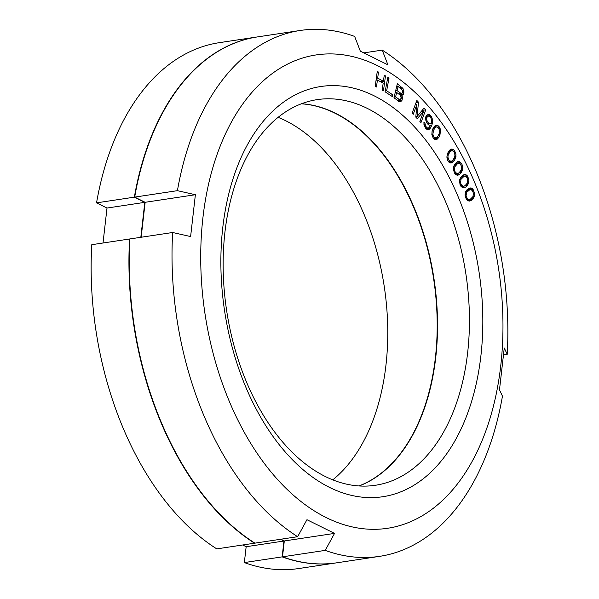<?xml version="1.0" encoding="UTF-8"?>
<svg xmlns="http://www.w3.org/2000/svg" width="599" height="599" viewBox="0 0 599 599"><rect width="100%" height="100%" fill="white"/><g stroke="black" fill="none" stroke-linecap="round" stroke-linejoin="round"><path stroke-width="0.9" d="M336.488 562.85L298.691 568.541A265.919 165.025 -98.6 0 1 244.347 562.573L282.151 556.875A265.919 165.025 81.4 0 0 336.488 562.85A265.919 165.025 81.4 0 0 336.66 562.82M282.151 556.875L283.956 541.017L280.474 539.287M254.597 542.941L254.575 543.196A265.919 165.025 81.4 0 1 129.579 238.994L129.908 239.158M140.817 237.301L144.801 202.35L134.348 197.161A265.919 165.025 81.4 0 1 257.233 36.951A265.919 165.025 81.4 0 1 257.405 36.921M358.966 485.946A195.004 121.02 81.4 0 0 436.559 305.797A195.004 121.02 81.4 0 0 335.013 113.233A195.004 121.02 81.4 0 0 301.372 103.807M332.767 479.859A195.004 121.02 81.4 0 0 385.112 292.626A195.004 121.02 81.4 0 0 285.588 120.684A195.004 121.02 81.4 0 0 278.138 117.352M103.021 242.999L107.004 208.048L96.544 202.859A265.919 165.025 -98.6 0 1 219.429 42.649L257.233 36.951M254.575 543.196L216.771 548.886A265.919 165.025 -98.6 0 1 91.782 244.692L129.579 238.994M244.347 562.573L246.159 546.715L242.677 544.985M144.801 202.35L107.004 208.048M96.544 202.859L134.348 197.161M283.956 541.017L246.159 546.715M461.807 163.946L459.628 161.663L457.808 161.58L456.251 162.516L453.81 166.222L453.391 168.903L454.289 172.677L455.285 174.144L457.366 175.237L459.845 174.107L462.286 170.401L462.488 165.788L461.807 163.946L460.481 164.148M462.488 165.788L461.38 165.953M326.103 517.521A239.33 148.522 -98.6 0 1 202.919 217.714A239.33 148.522 -98.6 0 1 377.587 65.703A239.33 148.522 -98.6 0 1 500.771 365.502A239.33 148.522 -98.6 0 1 326.103 517.521M329.54 487.399A207.419 128.718 -98.6 0 1 222.776 227.568A207.419 128.718 -98.6 0 1 374.15 95.825A207.419 128.718 -98.6 0 1 480.915 355.649A207.419 128.718 -98.6 0 1 329.54 487.399M375.236 86.316L376.472 86.99L377.415 80.011L383.173 83.156L382.229 90.127L383.465 90.801L385.479 75.901L384.244 75.227L383.427 81.254L377.669 78.11L378.486 72.082L377.258 71.416L375.236 86.316M389.013 78.125L387.8 77.323L385.097 91.812L392.375 96.626L392.719 94.777L386.654 90.763L389.013 78.125L387.613 78.334M402.154 95.99L401.832 95.383L403.172 94.664L403.876 92.733L403.007 88.517L397.339 83.755L393.977 97.772L399.788 101.935L401.674 100.924L402.446 98.693L402.154 95.99L400.963 96.169M423.605 111.377L419.869 121.417L420.985 122.593L425.732 109.842L424.062 108.075L417.046 116.528L418.506 102.197L416.844 100.43L412.097 113.181L413.205 114.357L416.941 104.323L415.796 117.105L417.278 118.669L423.605 111.377L420.992 111.773M426.952 129.436L428.18 129.751L430.104 128.53L431.894 125.176L432.748 121.47L432.673 119.8L431.362 116.618L429.476 114.716L428.248 114.409L426.323 115.622L425.717 120.017L427.027 123.199L428.906 125.101L430.434 125.371L430.202 125.887L428.809 127.752L427.349 127.946L425.642 126.262L424.916 123.005L424.032 121.926L423.86 122.907L424.474 126.419L426.952 129.436M433.728 127.145L432.119 130.739L431.864 134.528L433.212 138.04L434.357 139.193L436.469 139.612L438.67 137.658L439.816 135.501L440.535 130.282L440.07 128.396L438.041 125.618L435.93 125.198L433.728 127.145M449.415 150.386L447.46 153.509L446.861 157.125L447.91 160.832L448.965 162.202L451.062 163.078L453.465 161.678L454.813 159.843L456.011 154.939L455.712 153.015L453.915 149.862L451.811 148.986L449.415 150.386M462.615 175.23L460.376 177.851L459.455 181.235L460.197 185.061L461.14 186.618L463.192 187.914L465.737 187.068L467.257 185.57L468.351 183.661L468.89 181.063L468.755 179.131L467.213 175.679L465.161 174.384L462.615 175.23M468.485 188.475L465.7 191.553L465.094 195.993L466.501 199.564L467.624 200.613L469.451 201.077L471.114 200.5L473.48 198.149L474.371 196.232L474.498 192.975L473.09 189.411L471.967 188.363L470.14 187.899L468.485 188.475M398.095 86.466L402.378 90.15L402.476 92.703L401.517 93.729L397.092 90.644L398.095 86.466L396.635 86.69M401.188 98.071L400.02 99.996L395.595 96.903L396.665 92.433L400.424 95.353L401.188 98.071M426.862 117.471L428.315 116.071L429.723 116.603L430.966 118.115L431.692 121.372L431.295 122.862L430.067 123.746L428.659 123.214L427.424 121.709L426.705 119.65L426.862 117.471L425.739 117.636M437.951 136.258L437.023 137.463L434.822 137.763L433.848 136.842L432.875 134.266L433.556 130.223L435.376 127.34L436.821 126.831L438.55 127.969L439.524 130.545L439.434 132.911L437.951 136.258M452.859 160.165L451.811 161.124L449.564 160.921L448.666 159.813L447.91 157.095L448.217 154.819L450.014 151.906L451.062 150.941L452.567 150.768L454.214 152.258L454.963 154.969L454.663 157.245L452.859 160.165M459.306 172.542L458.205 173.381L456.685 173.396L455.09 171.748L454.551 170.183L454.851 166.769L457.891 163.242L460.152 163.684L461.544 166.44L461.245 169.854L459.306 172.542M465.258 185.465L464.113 186.177L462.585 186.027L461.043 184.23L460.571 182.628L461.02 179.288L464.24 176.121L466.494 176.802L467.782 179.67L467.332 183.017L465.258 185.465M470.702 198.868L469.519 199.445L467.984 199.13L466.509 197.191L466.097 195.559L466.696 192.309L470.073 189.524L472.319 190.437L473.495 193.41L472.896 196.667L470.702 198.868M364.012 52.854L382.229 50.114L387.912 64.842L360.336 51.155L354.653 36.427A265.919 165.025 81.4 0 0 300.309 30.459A265.919 165.025 81.4 0 0 177.424 190.669L195.379 194.727L190.609 236.56L172.662 232.502A265.919 165.025 81.4 0 0 297.651 536.697L306.95 519.707L334.534 533.395L284.3 540.964L280.819 539.235M141.162 237.249L145.145 202.297L134.693 197.108L177.424 190.669M195.379 194.727L145.145 202.297M284.3 540.964L282.496 556.823A265.919 165.025 81.4 0 0 336.833 562.798L379.571 556.351A265.919 165.025 81.4 0 0 502.456 396.141L499.491 389.822L504.261 347.989L507.218 354.308A265.919 165.025 81.4 0 0 382.229 50.114M300.309 30.459L257.577 36.898A265.919 165.025 81.4 0 0 134.693 197.108M172.662 232.502L129.923 238.941A265.919 165.025 81.4 0 0 254.919 543.143L297.651 536.697M359.138 485.961A195.004 121.02 81.4 0 0 436.911 305.887A195.004 121.02 81.4 0 0 335.358 113.181A195.004 121.02 81.4 0 0 301.537 103.747M325.317 476.519A195.004 121.02 -98.6 0 1 223.21 270.913A195.004 121.02 -98.6 0 1 317.23 99.621A195.004 121.02 -98.6 0 1 367.262 108.374A195.004 121.02 -98.6 0 1 469.369 313.988A195.004 121.02 -98.6 0 1 375.348 485.28A195.004 121.02 -98.6 0 1 325.317 476.519M282.496 556.823L325.227 550.384A265.919 165.025 81.4 0 0 379.571 556.351M503.714 354.833L507.218 354.308M334.534 533.395L325.227 550.384M378.486 72.082L377.138 72.292M377.669 78.11L376.322 78.312M383.427 81.254L380.5 81.696M376.913 80.086L376.135 79.667M385.479 75.901L384.131 76.103M381.271 82.115L381.346 81.561M377.415 80.011L376.06 80.214M398.38 101.194L398.777 100.183M399.877 94.934L400.274 93.916M421.816 111.646L422.228 110.291M427.192 116.243L426.413 115.547M428.697 124.929L429.019 123.903M426.578 129.129L427.184 128.223M435.495 127.025L434.589 126.127M434.372 139.2L435.323 138.017M450.92 150.963L449.856 150.02M449.587 162.569L450.688 161.296M457.569 163.287L456.468 162.366M456.191 174.773L457.366 173.508M463.768 176.196L462.593 175.252M462.323 187.562L463.663 186.244M469.346 189.636L468.201 188.707M467.961 200.785L469.459 199.452M386.654 90.763L385.247 90.973M392.719 94.777L390.159 95.159M401.832 95.383L400.574 95.57M402.461 97.644L401.188 97.839M402.446 98.693L400.986 98.917M402.086 100.183L398.649 100.707M401.674 100.924L398.627 101.388M400.791 101.658L399.57 101.845M402.086 87.447L399.803 87.791M403.007 88.517L401.098 88.802M403.584 90.03L402.393 90.202M403.891 91.684L402.618 91.872M403.876 92.733L402.326 92.965M403.591 93.923L400.154 94.44M403.172 94.664L400.125 95.121M397.092 90.644L395.632 90.861M400.858 93.564L398.567 93.908M401.517 93.729L398.852 94.133M396.665 92.433L395.205 92.65M395.595 96.903L394.135 97.128M399.353 99.831L397.07 100.175M400.02 99.996L397.354 100.392M416.941 104.323L415.302 104.57M418.506 102.197L416.05 102.564M417.046 116.528L415.833 116.715M425.732 109.842L422.295 110.358M424.916 123.005L423.875 123.162M424.923 124.203L423.927 124.352M425.223 125.356L424.204 125.513M425.642 126.262L424.481 126.434M426.705 127.557L425.26 127.774M427.349 127.946L425.619 128.208M428.113 128.081L425.799 128.433M429.476 114.716L426.892 115.105M430.479 115.54L427.042 116.064M431.362 116.618L429.917 116.842M432.134 117.958L430.973 118.13M432.673 119.8L431.624 119.957M432.748 121.47L431.647 121.634M432.523 123.177L430.688 123.454M431.894 125.176L430.419 125.401M431.085 126.966L429.303 127.235M430.104 128.53L426.668 129.055M429.176 129.377L427.626 129.609M428.315 116.071L425.964 116.431M427.619 116.408L425.859 116.67M427.094 116.955L425.799 117.157M426.698 118.452L425.657 118.609M426.705 119.65L425.702 119.8M427.005 120.803L425.986 120.961M427.424 121.709L426.263 121.882M428.659 123.214L427.214 123.431M429.311 123.611L427.574 123.873M430.067 123.746L427.761 124.098M436.821 125.176L435.675 125.348M438.041 125.618L434.612 126.134M439.187 126.771L437.495 127.025M440.07 128.396L438.865 128.583M440.535 130.282L439.501 130.432M440.662 131.698L439.471 131.877M440.497 133.12L439.299 133.3M440.28 134.071L438.955 134.266M439.816 135.501L438.228 135.741M438.67 137.658L435.233 138.174M437.869 138.624L434.432 139.14M437.315 139.11L435.076 139.447M434.447 128.545L432.86 128.785M435.376 127.34L433.474 127.624M433.556 130.223L432.223 130.425M432.965 131.9L431.864 132.065M432.875 134.266L431.857 134.416M433.129 135.441L432.126 135.591M433.848 136.842L432.658 137.021M434.822 137.763L433.197 138.002M435.585 137.98L433.466 138.294M436.821 126.831L433.646 127.31M452.717 149.158L450.553 149.488M453.915 149.862L450.478 150.379M454.963 151.233L453.555 151.45M455.712 153.015L454.581 153.187M456.011 154.939L454.948 155.104M456.011 156.339L454.753 156.534M455.712 157.687L454.334 157.889M455.412 158.555L453.87 158.787M454.813 159.843L452.881 160.135M453.465 161.678L450.029 162.202M452.559 162.441L450.021 162.823M451.96 162.786L450.613 162.995M450.014 151.906L448.089 152.191M451.062 150.941L448.748 151.292M448.965 153.337L447.446 153.561M448.217 154.819L447.026 154.999M447.91 157.095L446.884 157.252M448.059 158.293L447.071 158.443M448.666 159.813L447.55 159.978M449.564 160.921L448.142 161.131M450.313 161.303L448.479 161.573M451.811 161.124L448.516 161.625M459.628 161.663L456.895 162.074M460.811 162.479L457.374 162.995M458.28 175.043L457.247 175.2M458.901 174.758L456.827 175.073M459.845 174.107L456.408 174.623M461.282 172.437L458.991 172.782M461.941 171.232L460.212 171.494M462.286 170.401L460.788 170.625M462.645 169.105L461.342 169.3M462.705 167.72L461.597 167.885M456.79 164.081L454.701 164.396M457.891 163.242L455.292 163.632M455.674 165.384L454.057 165.624M454.851 166.769L453.608 166.956M454.446 168.985L453.421 169.143M454.551 170.183L453.555 170.333M455.09 171.748L454.005 171.913M455.944 172.939L454.604 173.141M456.685 173.396L454.955 173.658M458.205 173.381L455.09 173.852M465.161 174.384L463.955 174.564M466.059 174.743L462.623 175.267M467.213 175.679L464.27 176.128M468.156 177.237L466.898 177.431M468.755 179.131L467.669 179.296M468.89 181.063L467.744 181.235M468.77 182.425L467.422 182.628M468.351 183.661L466.711 183.908M467.976 184.447L465.985 184.747M467.257 185.57L464.397 185.997M465.737 187.068L462.353 187.577M464.757 187.614L463.072 187.869M463.094 176.832L460.811 177.177M464.24 176.121L461.252 176.57M461.911 178L460.182 178.262M461.02 179.288L459.71 179.483M460.519 181.43L459.485 181.587M460.571 182.628L459.568 182.777M461.043 184.23L459.987 184.387M461.859 185.495L460.579 185.69M462.585 186.027L460.938 186.274M464.113 186.177L461.148 186.618M471.084 187.906L469.099 188.206M471.967 188.363L468.53 188.88M473.09 189.411L471.024 189.718M473.974 191.051L472.768 191.231M474.498 192.975L473.427 193.14M474.55 194.907L473.352 195.087M474.371 196.232L472.955 196.45M473.899 197.415L472.064 197.692M473.48 198.149L471.136 198.509M472.708 199.182L469.272 199.699M471.114 200.5L468.246 200.927M470.103 200.935L469.182 201.069M468.89 190.108L466.359 190.489M470.073 189.524L466.696 190.033M467.647 191.133L465.775 191.41M466.696 192.309L465.311 192.519M466.104 194.376L465.056 194.533M466.097 195.559L465.086 195.708M466.509 197.191L465.468 197.348M467.272 198.531L466.052 198.718M467.984 199.13L466.404 199.37M469.519 199.445L466.816 199.849"/></g></svg>
